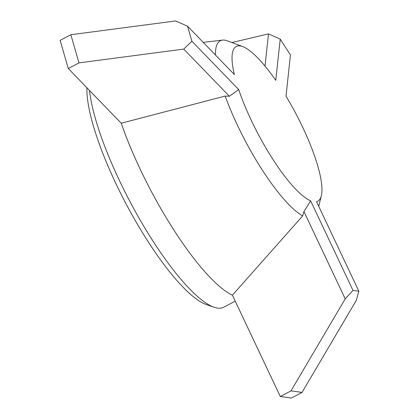 <?xml version="1.0" encoding="UTF-8"?>
<svg xmlns="http://www.w3.org/2000/svg" width="419" height="419" viewBox="0 0 419 419"><rect width="100%" height="100%" fill="white"/><g stroke="black" fill="none" stroke-linecap="round" stroke-linejoin="round"><path stroke-width="0.63" d="M86.927 87.786A131.157 32.174 62.2 0 0 130.524 212.129A131.157 32.174 62.2 0 0 206.253 304.529L214.083 307.237A137.401 33.703 -117.8 0 1 139.679 219.2A137.401 33.703 -117.8 0 1 89.53 90.473M235.216 301.156L223.715 307.216A137.401 33.703 -117.8 0 1 214.083 307.237M187.55 26.198L175.598 20.95L70.842 34.725L60.127 40.371L68.276 68.522L121.243 123.228A137.401 33.703 62.2 0 0 232.393 295.18L302.649 215.921L303.916 211.527L310.647 200.858A87.435 21.448 62.2 0 1 238.71 89.566L191.892 41.214L187.55 26.198L234.362 74.556A87.435 21.448 62.2 0 1 242.779 46.624L227.711 40.952A99.926 24.512 62.2 0 0 222.505 40.119A99.926 24.512 62.2 0 0 215.466 55.03M242.779 46.624A87.435 21.448 62.2 0 1 275.754 80.322L280.232 39.114L268.495 33.892L265.002 66.055M280.232 39.114L290.467 54.947L285.988 96.155A87.435 21.448 62.2 0 1 321.331 195.762L318.733 206.321M268.495 33.892L231.875 42.523M321.331 195.762A87.435 21.448 62.2 0 1 316.539 201.675L358.874 291.242L352.987 290.419L310.647 200.858M70.842 34.725L78.992 62.876L68.276 68.522M191.892 41.214L183.752 49.102L78.992 62.876M183.752 49.102L229.413 96.265L225.171 96.066L121.243 123.228M238.71 89.566L229.413 96.265M358.874 291.242L356.255 300.423L302.047 392.409L291.336 398.05L280.29 396.51L291.006 390.869L345.209 298.883L352.987 290.419M291.006 390.869L302.047 392.409M303.916 211.527L345.209 298.883M232.393 295.18L280.29 396.51M225.171 96.066A99.926 24.512 62.2 0 0 302.649 215.921M222.505 40.119L203.21 42.371"/></g></svg>
